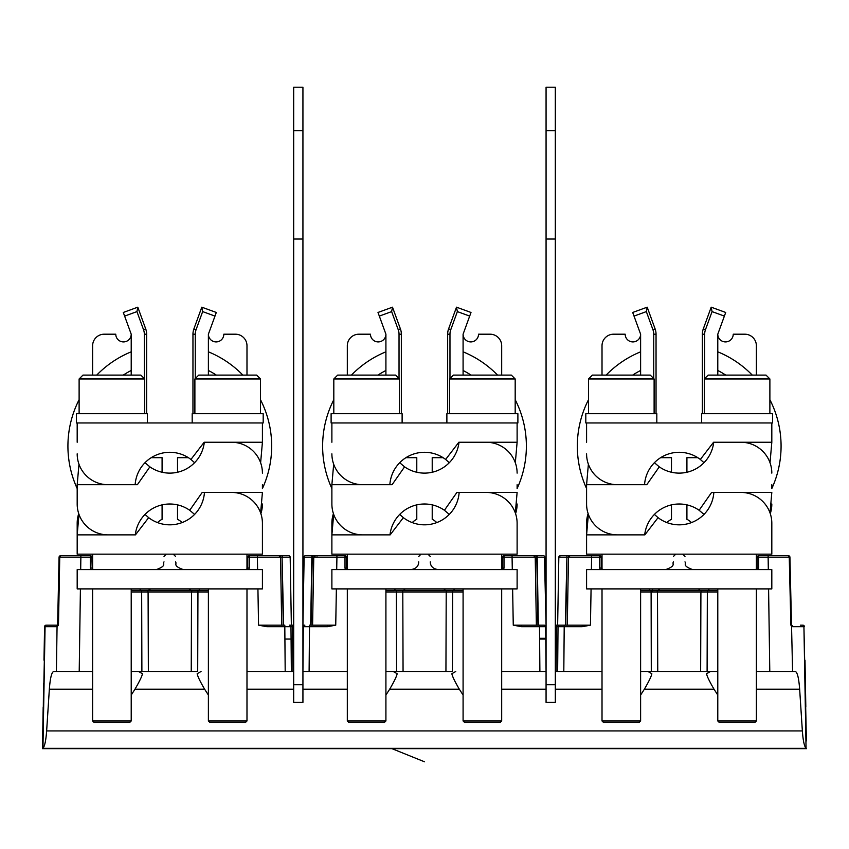 <?xml version="1.0" encoding="UTF-8"?>
<svg xmlns="http://www.w3.org/2000/svg" width="849" height="849" viewBox="0 0 849 849"><rect width="100%" height="100%" fill="white"/><g stroke="black" fill="none" stroke-linecap="round" stroke-linejoin="round"><path stroke-width="1.27" d="M546.066 87.214L546.066 702.356L555.32 702.356L555.32 87.214L546.066 87.214L555.32 87.214M302.934 684.75L302.934 702.356L293.68 702.356L293.68 684.75L302.934 684.75L302.934 87.214L293.68 87.214L293.68 684.75M293.68 87.214L302.934 87.214M733.228 334.198L744.806 334.198L733.228 334.198A7.715 7.715 0 0 1 725.513 341.914A7.715 7.715 0 0 1 717.787 334.198L717.787 375.099M602.015 375.099L602.015 345.776L602.015 375.099M704.67 378.58L704.67 334.198A13.117 13.117 0 0 1 705.466 329.709L712.056 311.604L711.197 307.179L725.704 312.464L717.787 334.198M654.399 514.42L658.06 517.657L644.847 534.87L586.585 534.87L586.585 523.292L586.585 554.164L756.385 554.164L756.385 569.605L602.015 569.605L602.015 554.164M586.585 523.292A30.872 30.872 0 0 1 588.124 513.645M671.485 504.868L671.485 519.312A17.362 17.362 0 0 0 666.921 522.591A34.735 34.735 0 0 0 691.479 522.591A17.362 17.362 0 0 0 686.915 519.312L686.915 504.868M769.884 399.688A101.88 101.88 0 0 1 771.815 488.557L771.815 484.705M771.815 503.998A30.872 30.872 0 0 1 770.276 513.645M671.485 472.256L671.485 457.685L660.596 457.685M697.804 457.685L686.915 457.685L686.915 472.256M744.806 334.198A11.578 11.578 0 0 1 756.385 345.776L756.385 375.099M602.015 345.776A11.578 11.578 0 0 1 613.594 334.198L625.172 334.198A7.715 7.715 0 0 0 632.887 341.914A7.715 7.715 0 0 0 640.613 334.198L634.023 316.093L646.344 311.604L652.934 329.709A13.117 13.117 0 0 1 653.73 334.198L653.73 378.58M711.197 307.179L703.29 328.913L705.466 329.709M704.67 334.198L702.356 334.198A15.441 15.441 0 0 1 703.29 328.913M702.356 334.198L702.356 413.696M652.934 329.709L655.11 328.913L647.203 307.179L646.344 311.604M655.11 328.913A15.441 15.441 0 0 1 656.044 334.198L653.73 334.198M656.044 413.696L656.044 334.198M640.613 375.099L640.613 334.198M647.203 307.179L632.696 312.464L634.023 316.093M652.191 591.955L652.191 590.437L654.048 590.437L651.13 590.437M717.787 351.826A101.88 101.88 0 0 1 752.256 375.099M586.585 488.557A101.88 101.88 0 0 1 588.516 399.688M606.144 375.099A101.88 101.88 0 0 1 640.613 351.826M658.06 517.657A34.735 34.735 0 0 0 713.85 492.42L740.944 492.42A30.872 30.872 0 0 1 771.815 523.292L771.815 554.164L756.385 554.164M771.815 523.292L771.815 534.87M756.385 569.605L771.815 569.605L771.815 588.898L586.585 588.898L586.585 569.605L602.015 569.605M588.378 464.201L586.585 484.705L646.779 484.705L659.28 466.844A34.735 34.735 0 0 0 713.712 442.255L740.944 442.255A30.872 30.872 0 0 1 771.815 473.126M770.022 512.923L771.815 492.42L711.621 492.42L699.12 510.281A34.735 34.735 0 0 0 644.688 534.87L617.456 534.87A30.872 30.872 0 0 1 586.585 503.998L586.585 484.705M704.001 514.42L699.12 510.281M586.585 492.42L586.585 503.998M654.399 462.705L659.28 466.844M656.818 422.961L656.818 413.696L585.81 413.696L585.81 422.961L772.59 422.961L772.59 413.696L701.582 413.696L701.582 422.961M586.585 422.961L586.585 442.255M770.022 462.758L771.815 442.255L713.553 442.255L700.34 459.458A34.735 34.735 0 0 0 644.55 484.705L617.456 484.705A30.872 30.872 0 0 1 586.585 453.833M771.815 442.255L771.815 422.961M704.001 462.705L700.34 459.458M719.252 722.425L754.92 722.425L719.252 722.425L717.787 720.96L756.385 720.96L756.385 588.898M769.884 413.696L769.884 378.962L704.288 378.962L704.288 413.696M769.884 378.962L766.031 375.099L708.14 375.099L704.288 378.962M603.48 722.425L639.148 722.425L603.48 722.425L602.015 720.96L640.613 720.96L640.613 588.898M654.112 413.696L654.112 378.962L588.516 378.962L588.516 413.696M654.112 378.962L650.26 375.099L592.369 375.099L588.516 378.962M247.515 568.883L247.749 557.252L247.749 568.055L249.298 568.034L249.298 557.231L247.749 557.252A1.539 1.539 0 0 1 249.298 555.713L249.298 557.231L282.07 557.231L280.531 557.231L282.07 557.231L282.07 555.713L288.628 555.713A1.539 1.539 0 0 1 290.178 557.231L282.462 557.231L290.178 557.231L291.366 625.172L290.178 557.231A1.539 1.539 0 0 0 288.628 555.713A1.539 1.539 0 0 1 290.178 557.231A1.539 1.539 0 0 0 288.628 555.713L282.462 555.713L288.628 555.713A1.539 1.539 0 0 1 290.178 557.231L291.366 625.172M286.771 557.22L286.081 557.22M281.666 625.172L258.563 625.172L266.809 626.689L266.809 625.172L281.709 625.172L280.531 557.231A1.539 1.539 0 0 0 278.981 555.713L249.298 555.713A1.539 1.539 0 0 0 247.749 557.252M282.07 555.713L278.981 555.713A1.539 1.539 0 0 1 280.531 557.231L278.981 555.713L276.052 555.713M197.7 671.485L131.213 671.485L197.7 671.485L197.944 591.955L208.387 591.955M293.68 671.485L246.985 671.485L291.366 671.485L290.974 626.7A1.539 1.539 0 0 0 289.424 625.172A1.539 1.539 0 0 1 290.974 626.7L291.366 671.485L290.974 626.7L293.68 626.7M790.875 625.172L789.252 557.22L788.381 555.713A1.539 1.539 0 0 1 789.931 557.188A1.539 1.539 0 0 0 788.381 555.713A1.539 1.539 0 0 1 789.931 557.231A1.539 1.539 0 0 0 788.403 555.713L768.133 555.713L768.133 557.231L789.931 557.231L791.109 625.172A1.539 1.518 90 0 1 792.637 626.689L803.929 626.689A1.549 1.518 -90 0 0 802.411 625.172L800.374 625.172M601.251 557.252L601.251 568.055L601.251 557.252A1.539 1.539 0 0 0 599.702 555.713A1.539 1.539 0 0 1 601.251 557.252L601.251 568.055L601.251 557.252L599.702 557.231L599.702 555.713L566.93 555.713L565.742 625.172L575.633 625.172M565.742 625.172L555.32 625.172M573.839 625.172L577.575 625.172M556.488 625.172L556.488 626.7L558.026 626.7A1.539 1.539 0 0 1 559.576 625.172A1.539 1.539 0 0 0 558.026 626.7A1.539 1.539 0 0 1 559.576 625.172L590.437 625.172L591.074 588.898M539.497 625.172L539.497 626.689L545.674 626.7A1.539 1.539 0 0 0 544.124 625.172L521.509 625.172L537.958 625.172L536.77 555.713L536.77 557.22L536.77 555.713L543.328 555.713A1.539 1.539 0 0 1 544.878 557.231A1.539 1.539 0 0 0 543.328 555.713A1.539 1.539 0 0 1 544.878 557.231L546.066 625.172L544.474 557.22M544.124 625.172A1.539 1.539 0 0 1 545.674 626.7L546.066 671.485L501.685 671.485L546.066 671.485L545.674 626.7A1.539 1.539 0 0 0 544.124 625.172L537.958 625.172M312.591 625.14L313.769 557.231L312.591 625.172L312.814 611.853L312.591 625.172L320.933 625.172L310.66 625.172L311.838 557.231L317.632 557.082M528.067 625.172L536.388 625.172L528.067 625.172M327.491 625.172L327.491 626.689L335.737 625.172L310.66 625.172M319.139 625.172L322.875 625.172M302.934 626.7L303.326 626.7A1.539 1.539 0 0 1 304.876 625.172A1.539 1.539 0 0 0 303.326 626.7A1.539 1.539 0 0 1 304.876 625.172L302.934 625.172L304.122 557.231A1.539 1.539 0 0 1 305.629 555.713A1.539 1.539 0 0 0 304.122 557.231A1.539 1.539 0 0 1 305.672 555.713A1.539 1.539 0 0 0 304.122 557.231L312.23 557.231L312.23 555.713L305.672 555.713A1.539 1.539 0 0 0 304.122 557.231L302.934 625.172M292.905 671.485L292.512 625.172L289.424 625.172L292.13 625.172M42.588 740.944L45.071 626.689A1.549 1.518 90 0 1 46.589 625.172L57.828 625.172A1.539 1.518 -90 0 0 56.363 626.689A1.539 1.518 -90 0 1 57.891 625.172L48.626 625.172M791.417 626.138L789.931 557.231A1.539 1.539 0 0 0 788.381 555.713L758.698 555.713A1.539 1.539 0 0 0 757.149 557.252A1.539 1.539 -123.1 0 1 758.698 555.713L768.133 555.713M769.268 671.485L792.711 671.485M768.313 569.605L768.133 557.231L757.149 557.252A1.539 1.539 0 0 1 758.698 555.713L758.698 568.034L757.149 568.055L755.61 569.605M560.361 555.713L558.822 557.231A1.539 1.539 0 0 1 560.372 555.713A1.539 1.539 0 0 0 558.822 557.231A1.539 1.539 0 0 1 560.372 555.713L566.538 555.713L560.372 555.713A1.539 1.539 0 0 0 558.822 557.199A1.539 1.539 0 0 1 560.372 555.713L566.538 555.713L560.372 555.713A1.539 1.539 0 0 0 558.822 557.231L568.469 557.231A1.539 1.539 0 0 1 570.019 555.713A1.539 1.539 0 0 0 568.469 557.231L599.702 557.231L599.702 568.034L601.251 568.055L601.633 569.074M567.44 616.247L568.469 557.231L570.019 555.713L571.239 555.713M580.769 555.713L576.365 555.713L580.769 555.713M565.36 625.172L566.93 555.713M568.469 557.231L567.291 625.172L568.469 557.231M558.822 557.231L557.634 625.172L558.822 557.231M582.191 625.172L582.191 626.689L590.437 625.172M563.81 671.485L564.203 626.689L558.026 626.7L557.634 671.485L602.015 671.485L555.32 671.485M640.613 671.485L717.787 671.485L640.613 671.485M521.509 625.172L521.509 626.689L513.263 625.172L521.509 625.172M452.4 671.485L385.913 671.485L452.4 671.485L452.644 591.955L463.087 591.955M791.088 623.728L789.931 557.231L792.595 671.485L795.258 671.485C797.338 672.047 798.803 677.958 799.652 689.218L756.385 689.218M756.385 671.485L769.788 671.485L768.589 588.898M309.11 671.485L347.315 671.485L302.934 671.485L309.11 671.485L309.503 626.689L303.326 626.7L302.934 671.485M56.289 671.485L80.751 671.485M92.615 689.218L49.348 689.218C50.197 677.958 51.662 672.047 53.742 671.485L56.405 671.485L57.063 626.52L58.464 625.172L57.583 626.138L59.069 557.231A1.539 1.539 0 0 1 60.619 555.713L59.748 557.22L80.867 557.231L80.867 555.713L90.302 555.713A1.539 1.539 0 0 1 91.851 557.252L80.867 557.231L80.687 569.605M80.411 588.898L79.212 671.485L92.615 671.485M717.787 695.044L714.03 689.218C709.456 681.376 706.962 676.207 706.57 673.713L710.454 671.485M49.348 689.218L46.642 730.925C45.952 740.434 44.721 746.239 42.949 748.351L806.051 748.351C804.279 746.26 803.048 740.455 802.358 730.925L799.652 689.218M806.051 748.351L803.929 626.689L806.412 740.944M43.469 690.396L42.949 748.351L45.071 626.689L56.363 626.689L57.891 625.172L59.069 557.231A1.539 1.539 0 0 1 60.619 555.713A1.539 1.539 0 0 0 59.069 557.231A1.539 1.539 0 0 1 60.619 555.713L60.619 555.713A1.539 1.539 0 0 0 59.069 557.231L59.748 557.22L58.464 625.172M805.457 686.289L805.563 691.829M805.531 690.386L805.51 688.974M805.818 706.984L805.011 660.214M804.417 626.689A1.539 1.539 -121.3 0 0 802.878 625.172L802.878 625.172A1.549 1.549 1.1 0 1 804.417 626.689A1.539 1.539 -121.3 0 0 802.878 625.172A1.539 1.539 128.8 0 1 804.417 626.689L804.417 626.689A1.539 1.539 0 0 0 802.878 625.172L802.581 625.172M757.138 568.268L756.629 569.212M580.716 555.713L583.125 555.713M706.729 590.437L651.056 590.437L651.109 591.955L640.613 591.955M689.229 590.437L701.996 590.437C697.39 590.437 697.39 590.437 701.996 590.437L689.229 590.437M652.573 588.919L652.573 590.437M502.438 568.268L501.929 569.212M401.715 590.437L414.471 590.437L401.715 590.437L405.175 590.437L403.636 588.919L394.7 588.898M434.529 590.437L447.296 590.437L434.529 590.437M316.083 555.713L315.319 555.713A1.539 1.539 0 0 0 313.769 557.231L336.926 557.231L336.926 555.713L345.002 555.713L331.206 555.713L345.002 555.713A1.539 1.539 0 0 1 346.551 557.252L345.002 557.231L345.002 568.034L346.551 568.055L346.551 557.252L346.933 569.074M502.215 568.883L502.449 557.252A1.539 1.539 0 0 1 503.998 555.713L533.681 555.713A1.539 1.539 0 0 1 535.231 557.231A1.539 1.539 0 0 0 533.681 555.713L532.96 555.713M522.888 555.713L526.136 555.713L522.888 555.713M527.388 555.713L530.816 555.713L527.388 555.713M544.74 557.22L544.878 557.231A1.539 1.539 0 0 0 543.328 555.713A1.539 1.539 0 0 1 544.878 557.231A1.539 1.539 0 0 0 543.328 555.713M518.643 555.713L522.931 555.713M526.401 555.713L527.335 555.713M530.731 555.713L532.907 555.713M567.291 625.172L567.514 611.853M806.55 748.659L42.546 748.659M320.88 555.713L321.665 555.713M326.016 555.713L331.121 555.713M322.609 555.713L326.069 555.713L322.609 555.713M312.708 618.316L313.769 557.231L312.591 625.172L313.769 557.231L312.23 557.231L313.769 557.231A1.539 1.539 0 0 1 315.319 555.713L312.23 555.713M536.186 611.853L536.409 625.14M281.486 611.853L280.531 557.231L281.486 611.853M271.701 555.713L272.635 555.713M76.23 555.713L90.302 555.713L76.23 555.713M46.122 625.172A1.549 1.549 -0.8 0 0 44.583 626.689A1.539 1.539 0 0 1 46.122 625.172L46.122 625.172A1.539 1.539 -5.3 0 0 44.583 626.689L43.989 660.214M91.851 557.252L92.233 569.074M61.128 555.713A1.549 1.411 89.9 0 1 61.16 555.713L90.302 555.713L90.302 568.034L91.851 568.055L93.39 569.605L91.851 568.077M197.329 590.437L147.588 590.437L148.087 591.955L131.213 591.955M247.749 568.055L246.21 569.605M192.596 590.437C187.99 590.437 187.99 590.437 192.596 590.437L179.829 590.437L192.596 590.437M159.771 590.437L147.015 590.437C151.6 590.437 151.6 590.437 147.015 590.437L159.771 590.437M131.213 588.919L140 588.919A1.539 1.178 90 0 0 141.189 590.437L142.271 590.437M131.213 590.437L147.588 590.437L131.213 590.437M174.607 590.437L179.829 590.437M138.546 671.485L142.43 673.713C142.123 676.006 139.639 681.174 134.97 689.218L131.213 695.044M208.387 695.044L204.63 689.218L134.97 689.218M393.246 671.485L397.13 673.713C396.823 676.006 394.339 681.174 389.67 689.218L385.913 695.044M463.087 695.044L459.33 689.218L389.67 689.218M647.946 671.485L651.83 673.713C651.523 676.006 649.039 681.174 644.37 689.218L640.613 695.044M43.586 683.519L43.532 686.363M43.49 689.038L43.469 690.449M42.45 748.659L43.182 706.984M204.63 689.218C200.056 681.376 197.562 676.207 197.17 673.713L201.054 671.485M459.33 689.218C454.756 681.376 452.262 676.207 451.87 673.713L455.754 671.485M640.613 590.437L651.31 590.437M651.661 590.437L656.999 590.437L657.487 591.955L651.109 591.955L651.289 671.485M757.149 557.252L757.149 568.055L757.149 557.252A1.539 1.539 0 0 1 758.698 555.713A1.539 1.539 0 0 0 757.149 557.252M756.915 568.883L757.149 568.055M656.967 590.437C660.819 590.437 660.819 590.437 656.967 590.437M601.251 568.055L602.79 569.605L601.251 568.077M311.838 555.713C305.842 555.214 303.273 555.713 304.122 557.231A1.539 1.539 0 0 1 305.672 555.713L311.838 555.713L311.838 557.231M336.926 555.713L315.319 555.713A1.539 1.539 0 0 0 313.769 557.231L315.319 555.713M403.063 671.485L402.797 591.965L385.913 591.955M266.809 626.689L290.974 626.7A1.539 1.539 0 0 0 289.424 625.172M512.074 555.713L512.074 557.231L535.231 557.231L536.366 625.172L535.231 557.231L544.878 557.231M541.906 557.22L541.015 557.22M536.77 555.713L533.681 555.713A1.539 1.539 0 0 1 535.231 557.231L533.681 555.713M512.297 569.605L512.074 557.231L502.449 557.252A1.539 1.539 -123.1 0 1 503.998 555.713A1.539 1.539 0 0 0 502.449 557.252L502.449 568.055L503.998 568.034L503.563 569.605M502.449 568.055L500.91 569.605M452.029 590.437L396.971 590.437M348.09 569.605L346.551 568.055L348.09 569.605M445.364 588.898L443.825 590.437L447.296 590.437M247.738 568.268L247.229 569.212M539.603 638.289L545.769 638.289M539.603 639.064L545.78 639.064M284.903 639.064L291.08 639.064M478.528 334.198L490.106 334.198L478.528 334.198A7.715 7.715 0 0 1 470.813 341.914A7.715 7.715 0 0 1 463.087 334.198L463.087 375.099M347.315 375.099L347.315 345.776L347.315 375.099M449.97 378.58L449.97 334.198A13.117 13.117 0 0 1 450.766 329.709L457.356 311.604L456.497 307.179L471.004 312.464L463.087 334.198M399.699 514.42L403.36 517.657L390.147 534.87L331.885 534.87L331.885 523.292L331.885 554.164L501.685 554.164L501.685 569.605L347.315 569.605L347.315 554.164M331.885 523.292A30.872 30.872 0 0 1 333.424 513.645M515.184 399.688A101.88 101.88 0 0 1 517.115 488.557L517.115 484.705M517.115 503.998A30.872 30.872 0 0 1 515.576 513.645M223.828 334.198L235.406 334.198L223.828 334.198A7.715 7.715 0 0 1 216.113 341.914A7.715 7.715 0 0 1 208.387 334.198L208.387 375.099M92.615 375.099L92.615 345.776L92.615 375.099M195.27 378.58L195.27 334.198A13.117 13.117 0 0 1 196.066 329.709L202.656 311.604L201.797 307.179L216.304 312.464L208.387 334.198M144.999 514.42L148.66 517.657L135.447 534.87L77.185 534.87L77.185 523.292L77.185 554.164L246.985 554.164L246.985 569.605L92.615 569.605L92.615 554.164M77.185 523.292A30.872 30.872 0 0 1 78.724 513.645M260.484 399.688A101.88 101.88 0 0 1 262.415 488.557L262.415 484.705M262.415 503.998A30.872 30.872 0 0 1 260.876 513.645M416.785 472.256L416.785 457.685L405.896 457.685M412.221 522.591A17.362 17.362 0 0 1 416.785 519.312L416.785 504.868M436.779 522.591A17.362 17.362 0 0 0 432.215 519.312L432.215 504.868M443.104 457.685L432.215 457.685L432.215 472.256M490.106 334.198A11.578 11.578 0 0 1 501.685 345.776L501.685 375.099M347.315 345.776A11.578 11.578 0 0 1 358.894 334.198L370.472 334.198A7.715 7.715 0 0 0 378.187 341.914A7.715 7.715 0 0 0 385.913 334.198L379.323 316.093L391.644 311.604L398.234 329.709A13.117 13.117 0 0 1 399.03 334.198L399.03 378.58M456.497 307.179L448.59 328.913L450.766 329.709M449.97 334.198L447.656 334.198A15.441 15.441 0 0 1 448.59 328.913M447.656 334.198L447.656 413.696M398.234 329.709L400.41 328.913L392.503 307.179L391.644 311.604M400.41 328.913A15.441 15.441 0 0 1 401.344 334.198L399.03 334.198M401.344 413.696L401.344 334.198M385.913 375.099L385.913 334.198M392.503 307.179L377.996 312.464L379.323 316.093M463.087 351.826A101.88 101.88 0 0 1 497.556 375.099M331.885 488.557A101.88 101.88 0 0 1 333.816 399.688M351.444 375.099A101.88 101.88 0 0 1 385.913 351.826M403.36 517.657A34.735 34.735 0 0 0 459.15 492.42L486.244 492.42A30.872 30.872 0 0 1 517.115 523.292L517.115 554.164L501.685 554.164M517.115 523.292L517.115 534.87M501.685 569.605L517.115 569.605L517.115 588.898L331.885 588.898L331.885 569.605L347.315 569.605M333.678 464.201L331.885 484.705L392.079 484.705L404.58 466.844A34.735 34.735 0 0 0 459.012 442.255L486.244 442.255A30.872 30.872 0 0 1 517.115 473.126M515.322 512.923L517.115 492.42L456.921 492.42L444.42 510.281A34.735 34.735 0 0 0 389.988 534.87L362.756 534.87A30.872 30.872 0 0 1 331.885 503.998L331.885 484.705M449.301 514.42L444.42 510.281M331.885 492.42L331.885 503.998M399.699 462.705L404.58 466.844M402.118 422.961L402.118 413.696L331.11 413.696L331.11 422.961L517.89 422.961L517.89 413.696L446.882 413.696L446.882 422.961M331.885 422.961L331.885 442.255M515.322 462.758L517.115 442.255L458.853 442.255L445.64 459.458A34.735 34.735 0 0 0 389.85 484.705L362.756 484.705A30.872 30.872 0 0 1 331.885 453.833M517.115 442.255L517.115 422.961M449.301 462.705L445.64 459.458M464.552 722.425L500.22 722.425L464.552 722.425L463.087 720.96L501.685 720.96L501.685 588.898M515.184 413.696L515.184 378.962L449.588 378.962L449.588 413.696M515.184 378.962L511.331 375.099L453.44 375.099L449.588 378.962M348.78 722.425L384.448 722.425L348.78 722.425L347.315 720.96L385.913 720.96L385.913 588.898M399.412 413.696L399.412 378.962L333.816 378.962L333.816 413.696M399.412 378.962L395.56 375.099L337.669 375.099L333.816 378.962M162.085 472.256L162.085 457.685L151.196 457.685M157.521 522.591A17.362 17.362 0 0 1 162.085 519.312L162.085 504.868M182.079 522.591A17.362 17.362 0 0 0 177.515 519.312L177.515 504.868M188.404 457.685L177.515 457.685L177.515 472.256M235.406 334.198A11.578 11.578 0 0 1 246.985 345.776L246.985 375.099M92.615 345.776A11.578 11.578 0 0 1 104.194 334.198L115.772 334.198A7.715 7.715 0 0 0 123.487 341.914A7.715 7.715 0 0 0 131.213 334.198L124.623 316.093L136.944 311.604L143.534 329.709A13.117 13.117 0 0 1 144.33 334.198L144.33 378.58M201.797 307.179L193.89 328.913L196.066 329.709M195.27 334.198L192.956 334.198A15.441 15.441 0 0 1 193.89 328.913M192.956 334.198L192.956 413.696M143.534 329.709L145.71 328.913L137.803 307.179L136.944 311.604M145.71 328.913A15.441 15.441 0 0 1 146.644 334.198L144.33 334.198M146.644 413.696L146.644 334.198M131.213 375.099L131.213 334.198M137.803 307.179L123.296 312.464L124.623 316.093M208.387 351.826A101.88 101.88 0 0 1 242.856 375.099M77.185 488.557A101.88 101.88 0 0 1 79.116 399.688M96.744 375.099A101.88 101.88 0 0 1 131.213 351.826M148.66 517.657A34.735 34.735 0 0 0 204.45 492.42L231.544 492.42A30.872 30.872 0 0 1 262.415 523.292L262.415 554.164L246.985 554.164M262.415 523.292L262.415 534.87M246.985 569.605L262.415 569.605L262.415 588.898L77.185 588.898L77.185 569.605L92.615 569.605M78.978 464.201L77.185 484.705L137.379 484.705L149.88 466.844A34.735 34.735 0 0 0 204.312 442.255L231.544 442.255A30.872 30.872 0 0 1 262.415 473.126M260.622 512.923L262.415 492.42L202.221 492.42L189.72 510.281A34.735 34.735 0 0 0 135.288 534.87L108.056 534.87A30.872 30.872 0 0 1 77.185 503.998L77.185 484.705M194.601 514.42L189.72 510.281M77.185 492.42L77.185 503.998M144.999 462.705L149.88 466.844M147.418 422.961L147.418 413.696L76.41 413.696L76.41 422.961L263.19 422.961L263.19 413.696L192.182 413.696L192.182 422.961M77.185 422.961L77.185 442.255M260.622 462.758L262.415 442.255L204.153 442.255L190.94 459.458A34.735 34.735 0 0 0 135.15 484.705L108.056 484.705A30.872 30.872 0 0 1 77.185 453.833M262.415 442.255L262.415 422.961M194.601 462.705L190.94 459.458M209.852 722.425L245.52 722.425L209.852 722.425L208.387 720.96L246.985 720.96L246.985 588.898M260.484 413.696L260.484 378.962L194.888 378.962L194.888 413.696M260.484 378.962L256.631 375.099L198.74 375.099L194.888 378.962M94.08 722.425L129.748 722.425L94.08 722.425L92.615 720.96L131.213 720.96L131.213 588.898M144.712 413.696L144.712 378.962L79.116 378.962L79.116 413.696M144.712 378.962L140.86 375.099L82.969 375.099L79.116 378.962M312.591 625.172L312.814 611.853M335.737 625.172L336.374 588.898M546.066 684.75L555.32 684.75M555.32 239.025L546.066 239.025M555.32 130.629L546.066 130.629M302.934 239.025L293.68 239.025M293.68 130.629L302.934 130.629M712.056 311.604L724.377 316.093M640.613 370.493A84.9 84.9 0 0 0 632.664 375.099M725.736 375.099A84.9 84.9 0 0 0 717.787 370.493M283.258 625.172L282.07 557.231L283.64 625.172M282.462 557.231L282.462 555.713M257.597 569.605L257.374 555.713M257.926 588.898L258.563 625.172M266.809 625.172L284.797 625.172L285.19 671.485M248.863 569.605L249.298 568.034M791.937 626.52L792.637 626.689L791.937 626.52M591.626 555.713L591.403 569.605M599.702 568.034L600.137 569.605M582.191 626.689L564.203 626.689L564.203 625.172M556.095 671.485L556.488 626.7L555.32 626.7M546.066 671.485L546.066 626.7M539.89 671.485L539.497 626.689L521.509 626.689M503.998 555.713A1.539 1.539 0 0 0 502.449 557.252A1.539 1.539 0 0 1 503.998 555.713L503.998 568.034M512.626 588.898L513.263 625.172M46.642 730.925L802.358 730.925M43.946 691.171L43.67 706.984M290.178 557.231A1.539 1.539 0 0 0 288.628 555.713M59.069 557.231A1.539 1.539 0 0 1 60.619 555.713L59.069 557.231L60.619 555.713M80.867 555.713L61.16 555.713M90.302 568.034L90.737 569.605M141.656 590.437L141.889 671.485M191.237 671.485L191.513 591.955L148.087 591.955L148.363 671.485M191.513 591.955L192.012 590.437L197.944 590.437L197.944 591.955L191.513 591.955M197.944 590.437L208.387 590.437M199.6 588.898L208.387 588.919M190.664 588.898L199.6 588.919A1.539 1.178 -90 0 1 198.411 590.437M148.936 588.898L140 588.898M347.315 689.218L302.934 689.218M293.68 689.218L246.985 689.218M602.015 689.218L555.32 689.218M546.066 689.218L501.685 689.218M714.03 689.218L644.37 689.218M640.613 588.919L649.4 588.898M650.589 590.437A1.539 1.178 90 0 1 649.4 588.919L658.336 588.919L659.875 590.437M700.637 671.485L700.913 591.955L657.487 591.955L657.752 671.485M700.913 591.955L701.412 590.437L707.344 590.437L707.344 591.955L700.913 591.955M707.344 590.437L717.787 590.437M717.787 591.955L707.344 591.955L707.1 671.485M758.263 569.605L758.698 568.034M709 588.898L717.787 588.919M700.064 588.898L709 588.919A1.539 1.178 -90 0 1 707.811 590.437M336.703 569.605L336.926 557.231L345.002 557.231L345.002 555.713A1.539 1.539 0 0 1 346.551 557.252M345.002 568.034L345.437 569.605M445.937 671.485L446.213 591.955L402.797 591.955L402.288 590.437L396.356 590.437L396.589 671.485M327.491 626.689L309.503 626.689L309.503 625.172M312.23 557.231L311.042 625.172M538.34 625.172L537.162 555.713M452.644 590.437L446.712 590.437L446.213 591.955L452.644 591.955L452.644 590.437L463.087 590.437M385.913 590.437L396.356 590.437M395.889 590.437A1.539 1.178 90 0 1 394.7 588.919L385.913 588.919M443.825 590.437L445.364 588.919L454.3 588.919A1.539 1.178 -90 0 1 453.111 590.437M454.3 588.898L463.087 588.919M457.356 311.604L469.677 316.093M385.913 370.493A84.9 84.9 0 0 0 377.964 375.099M471.036 375.099A84.9 84.9 0 0 0 463.087 370.493M202.656 311.604L214.977 316.093M131.213 370.493A84.9 84.9 0 0 0 123.264 375.099M216.336 375.099A84.9 84.9 0 0 0 208.387 370.493M673.416 556.477L675.73 554.164M673.416 561.879C671.867 564.065 676.515 565.667 665.69 569.605M684.984 561.879C686.533 564.065 681.885 565.667 692.71 569.605M684.984 556.477L682.67 554.164M588.378 514.367L586.585 534.87M717.787 720.96L717.787 588.898M754.92 722.425L756.385 720.96M602.015 720.96L602.015 588.898M639.148 722.425L640.613 720.96M278.408 555.713L279.544 555.819M262.139 555.713L257.47 555.713M789.931 557.231L788.381 555.713M803.844 625.511A1.539 1.539 0 0 0 802.878 625.172M570.592 555.713L569.456 555.819M658.368 589.217L658.591 589.747M658.951 590.129L659.641 590.426M791.109 625.172L790.992 618.316M315.892 555.713L314.756 555.819M536.388 623.728L536.356 622.084M190.664 588.919L189.125 590.437M148.936 588.919L150.475 590.437M43.49 688.964L43.543 686.289M700.064 588.919L698.525 590.437M148.968 589.217L149.191 589.747M149.551 590.129L150.241 590.426M281.688 623.728L281.656 622.084M805.468 686.363L805.51 689.048M805.531 690.439L805.563 691.861M391.973 748.659L424.5 761.786M430.284 561.879C430.369 566.177 432.937 568.745 438.01 569.605C432.937 568.745 430.369 566.177 430.284 561.879M410.99 569.605L410.99 569.605C416.063 568.745 418.631 566.177 418.716 561.879M418.716 556.477L421.03 554.164M164.016 556.477L166.33 554.164M430.284 556.477L427.97 554.164M333.678 514.367L331.885 534.87M463.087 720.96L463.087 588.898M500.22 722.425L501.685 720.96M347.315 720.96L347.315 588.898M384.448 722.425L385.913 720.96M164.016 561.879C162.467 564.065 167.115 565.667 156.29 569.605M175.584 561.879C177.133 564.065 172.485 565.667 183.31 569.605M175.584 556.477L173.27 554.164M78.978 514.367L77.185 534.87M208.387 720.96L208.387 588.898M245.52 722.425L246.985 720.96M92.615 720.96L92.615 588.898M129.748 722.425L131.213 720.96"/></g></svg>

